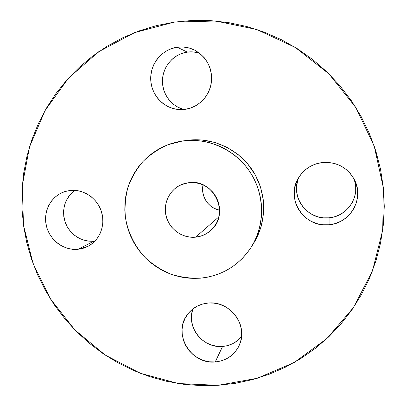 <?xml version="1.0" encoding="UTF-8"?>
<svg xmlns="http://www.w3.org/2000/svg" width="406" height="406" viewBox="0 0 406 406"><rect width="100%" height="100%" fill="white"/><g stroke="black" fill="none" stroke-linecap="round" stroke-linejoin="round"><path stroke-width="0.61" d="M298.994 177.067C289.508 196.428 307.464 220.768 329.088 217.819L329.083 224.772C304.931 228.076 285.631 199.777 297.857 179.005C303.267 169.556 311.458 164.054 322.425 162.512L316.315 163.796L310.585 166.232L305.454 169.713L301.115 174.108L297.735 179.239L295.431 184.918L294.294 190.916L294.36 197.017L295.624 202.98L298.04 208.593L301.506 213.632L305.906 217.915L311.067 221.28L316.792 223.599L322.877 224.777L329.083 224.772L335.178 223.574L340.928 221.224L346.115 217.819L350.53 213.47L354.002 208.349L356.392 202.655L357.605 196.6L357.584 190.429L356.336 184.375L353.9 178.676L350.378 173.565L345.902 169.231L340.654 165.851L334.838 163.557L328.682 162.43L322.425 162.512C337.548 161.71 348.48 168.008 355.235 181.401C363.913 199.98 349.53 223.452 329.083 224.772L329.088 217.819L323.293 217.834L317.619 216.743L312.27 214.586L307.454 211.445L303.348 207.451L300.105 202.746L297.852 197.509L296.674 191.936L296.613 186.237L297.679 180.634M192.962 308.849C185.892 326.84 202.985 348.581 222.564 346.44L215.236 361.954C190.784 364.745 172.347 333.326 187.43 314.513C192.561 307.763 199.458 303.937 208.121 303.038L202.401 304.094L197.052 306.241L192.282 309.392L188.267 313.422L185.161 318.182L183.076 323.475L182.091 329.109L182.233 334.869L183.502 340.527L185.846 345.887L189.181 350.733L193.368 354.89L198.265 358.199L203.675 360.533L209.405 361.802L215.236 361.954L220.945 360.98L226.315 358.914L231.136 355.829L235.216 351.84L238.408 347.1L240.57 341.786L241.621 336.107L241.519 330.281L240.261 324.541L237.901 319.106L234.521 314.188L230.258 309.991L225.284 306.667L219.788 304.348L213.992 303.125L208.121 303.038C229.542 300.389 248.365 324.983 239.687 344.334C234.978 354.829 226.827 360.701 215.236 361.954L222.564 346.44L217.098 346.313L211.729 345.141L206.654 342.968L202.071 339.878L198.148 335.995L195.027 331.458L192.84 326.439L191.652 321.136L191.525 315.736L192.454 310.453M74.968 190.348C64.584 198.707 61.382 209.506 65.366 222.747C69.725 234.46 81.941 242.357 93.943 241.139L77.988 249.309C63.585 250.791 49.177 239.748 46.193 225.025C43.046 210.333 52.004 194.91 66.041 191.221L70.106 190.455L64.635 191.637L59.54 193.911L55.018 197.174L51.237 201.3L48.339 206.136L46.436 211.485L45.589 217.154L45.827 222.919L47.152 228.563L49.496 233.876L52.78 238.657L56.876 242.727L61.631 245.929L66.868 248.147L72.39 249.289L77.988 249.309L83.448 248.208L88.564 246.016L93.131 242.818L96.983 238.728L99.957 233.912L101.936 228.537L102.845 222.828L102.642 216.997L101.333 211.272L98.968 205.883L95.638 201.036L91.472 196.92L86.64 193.703L81.327 191.505L75.744 190.409L70.106 190.455C83.458 188.912 97.252 198.199 101.454 211.648C105.753 225.061 99.749 240.271 87.909 246.366L77.988 249.309L93.943 241.139L88.686 241.128L83.499 240.068L78.576 237.997L74.115 234.998L70.274 231.187L67.198 226.71L65.006 221.732L63.778 216.444L63.559 211.039L64.371 205.725L66.173 200.711L68.908 196.179L72.471 192.302L74.968 190.348M183.207 109.3L178.026 107.25L173.342 104.21L169.327 100.292L166.13 95.649L163.877 90.452L162.649 84.9L162.496 79.2L163.425 73.567L165.404 68.218L168.363 63.351L172.19 59.164L176.737 55.81L181.842 53.425L187.303 52.1L177.229 47.228C183.502 46.406 189.47 47.451 195.134 50.359C207.522 57.946 212.861 69.106 211.15 83.849C208.785 97.12 197.641 107.808 184.735 109.397L190.556 108.062L196.032 105.585L200.94 102.058L205.091 97.613L208.329 92.411L210.516 86.656L211.572 80.571L211.44 74.394L210.135 68.36L207.699 62.712L204.228 57.672L199.859 53.44L194.763 50.171L189.145 47.999L183.223 47.01L177.229 47.228L171.393 48.649L165.942 51.207L161.08 54.805L157 59.301L153.854 64.513L151.748 70.248L150.763 76.277L150.936 82.382L152.255 88.325L154.671 93.887L158.091 98.856L162.385 103.048L167.394 106.301L172.931 108.493L178.782 109.539L184.735 109.397L178.848 109.544C163.725 108.493 151.093 94.918 150.707 79.368C150.159 63.823 162.05 49.263 177.229 47.228L187.303 52.1C173.981 53.891 163.182 65.95 162.476 79.571C161.674 93.192 171.007 106.225 183.908 109.488M174.194 22.132L215.672 21.005L256.79 29.521L295.258 47.411L328.88 73.816L355.707 107.311L374.2 146.023L383.345 187.745L382.721 230.1L372.52 270.756L353.489 307.54L326.85 338.609L294.183 362.517L257.277 378.265L218.058 385.309L200.66 385.614L183.345 384.243L166.267 381.224L149.57 376.601L133.396 370.419L117.887 362.756L103.17 353.682L89.361 343.283L76.577 331.651L64.93 318.888L54.505 305.109L45.396 290.427L37.677 274.969L31.419 258.861L26.674 242.24L23.497 225.244L21.909 208.019L21.949 190.718L23.614 173.479L26.913 156.462L31.825 139.811L38.321 123.688L46.365 108.245L55.896 93.619L66.843 79.962L79.119 67.416L92.634 56.109L107.26 46.167L122.881 37.702L139.344 30.82L156.508 25.603L174.194 22.132L192.241 20.457L210.46 20.62L228.669 22.629L246.67 26.491L264.27 32.181L281.287 39.646L297.522 48.827L312.803 59.626L326.962 71.938L339.832 85.636L351.271 100.571L361.162 116.583L369.389 133.493L375.87 151.123L380.534 169.272L383.345 187.745L384.274 206.334L383.33 224.853L380.534 243.098L375.936 260.875L369.592 278.008L361.589 294.325L352.032 309.666L341.03 323.892L328.713 336.863L315.213 348.48L300.684 358.63L285.276 367.247L269.153 374.261L252.466 379.625L235.378 383.315L218.058 385.309L178.437 383.548L140.253 373.256L105.215 355.062L74.841 329.895L50.435 298.917L33.053 263.519L23.497 225.244L22.259 185.775L29.521 146.891L45.122 110.402L68.518 78.099L98.775 51.674L134.564 32.617L174.194 22.132M183.913 140.806C209.46 137.766 236.297 150.509 250.538 172.783C264.768 195.068 265.052 224.757 251.558 246.645C239.393 265.23 222.397 275.735 200.564 278.156L193.916 278.42L187.262 278.029L180.68 276.993L174.22 275.324L167.947 273.03L161.913 270.147L156.178 266.696L150.793 262.712L145.81 258.231L141.268 253.298L137.208 247.954L133.675 242.25L130.696 236.241L128.301 229.979L126.51 223.518L125.342 216.926L124.804 210.257L124.916 203.579L125.662 196.94L127.048 190.419L129.057 184.065L131.676 177.945L134.888 172.114L138.654 166.627L142.948 161.542L147.728 156.904L152.95 152.763L158.573 149.164L164.537 146.135L170.789 143.719L177.265 141.938L183.913 140.806L190.658 140.349L197.433 140.567L204.182 141.461L210.826 143.024L217.306 145.241L223.554 148.099L229.502 151.565L235.099 155.61L240.281 160.187L244.996 165.252L249.198 170.764L252.847 176.656L255.897 182.873L258.323 189.353L260.104 196.027L261.22 202.833L261.662 209.699L261.423 216.55L260.515 223.33L258.947 229.963L256.729 236.383L253.897 242.534L250.472 248.35L246.493 253.78L242.006 258.769L237.048 263.271L231.679 267.244L225.944 270.66L219.91 273.477L213.627 275.674L207.156 277.242L200.564 278.156C190.419 278.546 180.492 277.212 170.779 274.151C161.405 270.152 152.945 264.707 145.394 257.815C134.919 246.625 127.986 232.653 125.429 217.565C124.525 207.405 125.337 197.397 127.87 187.552C131.361 178.011 136.375 169.353 142.907 161.583C150.195 154.508 158.513 148.9 167.851 144.764L182.619 140.973L188.455 140.182L183.913 140.806M251.558 246.645L253.983 242.707C267.067 221.483 266.798 192.718 253.019 171.139C239.225 149.57 213.226 137.228 188.455 140.182L182.67 140.968M203.046 184.862C200.442 195.991 208.385 208.166 219.621 210.267L214.058 208.263L210.597 205.984L207.633 203.081L205.279 199.661L203.629 195.854L202.736 191.805L202.645 187.668L203.046 184.862M195.596 237.17C182.629 238.489 169.688 229.42 166.257 216.697C162.72 203.995 169.327 189.795 181.32 184.659L188.983 182.634C213.937 178.625 230.334 214.109 211.049 230.232C206.654 234.226 201.503 236.541 195.596 237.17L218.849 216.89L195.596 237.17L200.787 236.135L205.669 234.095L210.049 231.115L213.754 227.319L216.642 222.848L218.595 217.865L219.534 212.571L219.428 207.167L218.271 201.868L216.104 196.88L213.023 192.393L209.136 188.592L204.604 185.618L199.6 183.588L194.327 182.583L188.983 182.634L183.781 183.74L178.914 185.846L174.58 188.881L170.931 192.713L168.109 197.199L166.221 202.163L165.338 207.42L165.481 212.764L166.648 217.997L168.794 222.919L171.839 227.345L175.666 231.11L180.132 234.074L185.065 236.119L190.287 237.165L195.596 237.17M252.74 244.651L256.252 238.723L261.149 226.533L263.555 213.541L263.362 200.244L260.556 187.186L255.252 174.89L247.65 163.851L238.063 154.508L226.878 147.236L214.546 142.318L201.564 139.943L188.455 140.182M354.26 179.35L355.666 185.73L355.686 191.49L354.555 197.138L352.332 202.462L349.094 207.243L344.978 211.308L340.142 214.495L334.777 216.697L329.088 217.819C347.313 216.565 360.67 196.433 354.26 179.35M241.286 336.904L237.459 340.649L232.942 343.557L227.913 345.511M199.468 53.135C195.484 51.892 191.429 51.547 187.303 52.1L192.916 51.902L198.453 52.836M93.943 241.139L95.029 241.007M222.564 346.44C230.329 345.734 236.673 342.436 241.585 336.538"/></g></svg>
